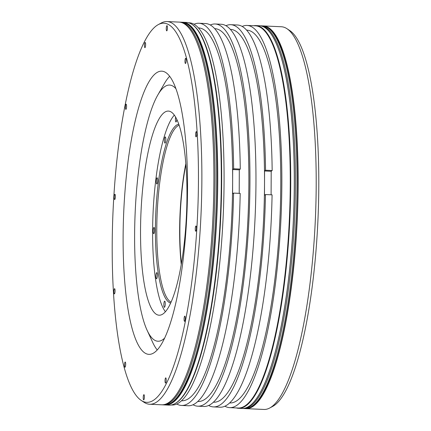 <?xml version="1.0" encoding="UTF-8"?>
<svg xmlns="http://www.w3.org/2000/svg" width="431" height="431" viewBox="0 0 431 431"><rect width="100%" height="100%" fill="white"/><g stroke="black" fill="none" stroke-linecap="round" stroke-linejoin="round"><path stroke-width="0.65" d="M269.666 408.033A191.547 42.701 92.6 0 0 316.198 184.576A191.547 42.701 -87.4 0 0 286.927 28.683L289.804 30.585A189.764 42.303 -87.4 0 1 318.8 185.023A189.764 42.303 92.6 0 1 272.699 406.401L269.666 408.033A191.547 42.701 92.6 0 1 263.955 409.45L245.907 408.631A191.547 42.701 92.6 0 1 245.352 408.588M187.539 187.954A141.745 31.598 -87.4 0 0 161.77 71.163A141.745 31.598 -87.4 0 0 123.115 237.573A141.745 31.598 92.6 0 0 148.884 354.357A141.745 31.598 92.6 0 0 187.539 187.954M141.196 400.415A189.764 42.303 92.6 0 0 198.454 179.549A189.764 42.303 -87.4 0 0 158.301 24.599A189.764 42.303 -87.4 0 0 112.2 245.977A189.764 42.303 92.6 0 0 141.196 400.415L144.073 402.317A191.547 42.701 92.6 0 0 149.627 404.246L161.663 404.795A191.547 42.701 92.6 0 0 213.9 179.921A191.547 42.701 -87.4 0 0 179.08 22.1L167.045 21.55A191.547 42.701 -87.4 0 0 161.334 22.967L158.301 24.599M115.389 196.461A2.597 0.576 -87.4 0 0 114.921 194.322A2.597 0.576 -87.4 0 0 114.21 197.366A2.597 0.576 -87.4 0 0 114.684 199.505A2.597 0.576 -87.4 0 0 115.389 196.461M126.579 106.328A2.597 0.576 -87.4 0 0 126.105 104.189A2.597 0.576 -87.4 0 0 125.399 107.238A2.597 0.576 -87.4 0 0 125.874 109.377A2.597 0.576 -87.4 0 0 126.579 106.328M145.63 44.598A2.597 0.576 -87.4 0 0 145.155 42.459A2.597 0.576 -87.4 0 0 144.45 45.503A2.597 0.576 -87.4 0 0 144.924 47.642A2.597 0.576 -87.4 0 0 145.63 44.598M167.438 27.799A2.597 0.576 -87.4 0 0 166.964 25.661A2.597 0.576 -87.4 0 0 166.258 28.71A2.597 0.576 -87.4 0 0 166.727 30.849A2.597 0.576 -87.4 0 0 167.438 27.799M186.154 60.442A2.597 0.576 -87.4 0 0 185.686 58.309A2.597 0.576 -87.4 0 0 184.974 61.353A2.597 0.576 -87.4 0 0 185.449 63.492A2.597 0.576 -87.4 0 0 186.154 60.442M196.773 133.782A2.597 0.576 -87.4 0 0 196.304 131.644A2.597 0.576 -87.4 0 0 195.593 134.688A2.597 0.576 -87.4 0 0 196.067 136.826A2.597 0.576 -87.4 0 0 196.773 133.782M196.444 228.155A2.597 0.576 -87.4 0 0 195.976 226.016A2.597 0.576 -87.4 0 0 195.265 229.066A2.597 0.576 -87.4 0 0 195.739 231.205A2.597 0.576 -87.4 0 0 196.444 228.155M185.255 318.288A2.597 0.576 -87.4 0 0 184.786 316.149A2.597 0.576 -87.4 0 0 184.075 319.193A2.597 0.576 -87.4 0 0 184.549 321.332A2.597 0.576 -87.4 0 0 185.255 318.288M166.204 380.018A2.597 0.576 -87.4 0 0 165.736 377.879A2.597 0.576 -87.4 0 0 165.025 380.929A2.597 0.576 -87.4 0 0 165.499 383.067A2.597 0.576 -87.4 0 0 166.204 380.018M144.401 396.816A2.597 0.576 -87.4 0 0 143.927 394.677A2.597 0.576 -87.4 0 0 143.221 397.721A2.597 0.576 -87.4 0 0 143.69 399.86A2.597 0.576 -87.4 0 0 144.401 396.816M125.68 364.168A2.597 0.576 -87.4 0 0 125.205 362.035A2.597 0.576 -87.4 0 0 124.5 365.079A2.597 0.576 -87.4 0 0 124.974 367.217A2.597 0.576 -87.4 0 0 125.68 364.168M115.061 290.833A2.597 0.576 -87.4 0 0 114.587 288.695A2.597 0.576 -87.4 0 0 113.881 291.744A2.597 0.576 -87.4 0 0 114.355 293.883A2.597 0.576 -87.4 0 0 115.061 290.833M149.627 404.246A191.547 42.701 92.6 0 0 201.87 179.371A191.547 42.701 -87.4 0 0 167.045 21.55M164.96 404.93A191.547 42.701 92.6 0 0 165.515 404.973A191.547 42.701 92.6 0 0 217.752 180.093A191.547 42.701 -87.4 0 0 182.927 22.272A191.547 42.701 -87.4 0 0 182.378 22.261M192.037 24.368L192.436 24.632A191.299 42.647 -87.4 0 1 221.669 180.32A191.299 42.647 92.6 0 1 175.196 403.486L174.776 403.712A191.547 42.701 92.6 0 0 221.308 180.255A191.547 42.701 -87.4 0 0 192.037 24.368A191.547 42.701 -87.4 0 0 186.483 22.434L182.927 22.272M174.776 403.712A191.547 42.701 92.6 0 1 169.071 405.135L165.515 404.973M171.247 404.984L171.904 405.016A191.299 42.647 92.6 0 0 224.077 180.427A191.299 42.647 -87.4 0 0 189.295 22.811L188.638 22.778M176.775 404.009A191.299 42.647 -87.4 0 0 181.532 405.452A191.299 42.647 -87.4 0 0 233.57 193.093L232.595 193.842L232.638 181.688A186.601 41.597 -87.4 0 0 198.713 27.94L198.465 27.929M181.499 400.749L181.747 400.76A186.601 41.597 92.6 0 0 232.638 181.688L232.681 169.534L233.656 168.78A191.299 42.647 -87.4 0 0 198.923 23.247A191.299 42.647 -87.4 0 0 194.052 24.255M271.104 194.801L271.191 171.285L264.569 170.983L264.526 183.143A186.601 41.597 -87.4 0 0 230.601 29.389L230.353 29.378M208.663 405.458A191.299 42.647 -87.4 0 0 213.42 406.902A191.299 42.647 -87.4 0 0 265.464 194.543L264.483 195.297L264.526 183.143A186.601 41.597 92.6 0 1 213.636 402.215L213.388 402.198M239.216 193.347L239.297 169.836L232.681 169.534M265.464 194.543L272.08 194.844A191.299 42.647 92.6 0 1 220.042 407.203L213.42 406.902M264.569 170.983L265.544 170.234A191.299 42.647 -87.4 0 0 230.817 24.702L237.433 24.998A191.299 42.647 92.6 0 1 272.166 170.536L271.191 171.285M246.602 30.116L246.85 30.132A186.601 41.597 -87.4 0 1 280.775 183.881A186.601 41.597 92.6 0 1 229.885 402.953L229.637 402.942M224.912 406.201A191.299 42.647 92.6 0 0 229.669 407.64A191.299 42.647 92.6 0 0 281.842 183.056A191.299 42.647 -87.4 0 0 247.06 25.44A191.299 42.647 -87.4 0 0 242.19 26.442M229.669 407.64L238.095 408.028A191.299 42.647 92.6 0 0 290.262 183.439A191.299 42.647 -87.4 0 0 255.486 25.822L247.06 25.44M253.735 25.741A191.547 42.701 -87.4 0 1 255.912 25.596A191.547 42.701 -87.4 0 1 290.736 183.417A191.547 42.701 92.6 0 1 238.499 408.292A191.547 42.701 92.6 0 1 236.344 407.947M238.499 408.292L242.055 408.453A191.547 42.701 92.6 0 0 294.292 183.579A191.547 42.701 -87.4 0 0 259.467 25.758L255.912 25.596M245.907 408.631A191.547 42.701 92.6 0 0 298.144 183.751A191.547 42.701 -87.4 0 0 263.319 25.93A191.547 42.701 -87.4 0 0 262.765 25.925M286.927 28.683A191.547 42.701 -87.4 0 0 281.373 26.754L263.319 25.93M265.544 170.234L272.166 170.536M230.817 24.702A191.299 42.647 -87.4 0 0 225.946 25.704M215.171 23.985L221.189 24.26A191.299 42.647 92.6 0 1 255.093 217.299A191.299 42.647 92.6 0 1 203.793 406.465L197.781 406.191A191.299 42.647 -87.4 0 0 249.075 217.03A191.299 42.647 -87.4 0 0 215.171 23.985A191.299 42.647 -87.4 0 0 210.301 24.993M193.018 404.747A191.299 42.647 -87.4 0 0 197.781 406.191M214.713 28.667L214.956 28.678A186.601 41.597 -87.4 0 1 248.881 182.426A186.601 41.597 92.6 0 1 197.991 401.498L197.743 401.487M233.57 193.093L240.191 193.395A191.299 42.647 92.6 0 1 188.153 405.754L181.532 405.452M198.923 23.247L205.544 23.549A191.299 42.647 92.6 0 1 240.272 169.081L239.297 169.836M233.656 168.78L240.272 169.081M175.961 88.754A128.222 28.586 92.6 0 0 157.794 95.019A128.222 28.586 92.6 0 0 134.612 235.59A128.222 28.586 -87.4 0 0 147.09 330.243L152.644 342.3A141.066 31.447 -87.4 0 0 157.229 349.956M157.794 95.019L164.416 83.512A141.066 31.447 92.6 0 1 169.679 76.309M147.09 330.243A128.222 28.586 -87.4 0 0 164.61 338.136M140.533 231.027A102.169 22.778 92.6 0 1 168.489 111.09A102.169 22.778 92.6 0 1 186.973 195.265A102.169 22.778 -87.4 0 1 159.201 315.212A102.169 22.778 -87.4 0 1 140.533 231.027M165.385 311.737A101.953 22.73 -87.4 0 1 152.617 231.539A101.953 22.73 92.6 0 1 174.334 115.109M170.633 303.106A89.691 19.993 -87.4 0 1 155.402 229.389A89.691 19.993 92.6 0 1 178.773 124.176M157.681 180.357A3.087 0.69 -87.4 0 0 157.121 177.814A3.087 0.69 -87.4 0 0 156.281 181.44A3.087 0.69 -87.4 0 0 156.841 183.989A3.087 0.69 -87.4 0 0 157.681 180.357M165.822 139.482A3.087 0.69 -87.4 0 0 165.262 136.939A3.087 0.69 -87.4 0 0 164.416 140.565A3.087 0.69 -87.4 0 0 164.981 143.108A3.087 0.69 -87.4 0 0 165.822 139.482M175.627 117.113A3.087 0.69 -87.4 0 0 175.417 119.425A3.087 0.69 -87.4 0 0 175.977 121.973A3.087 0.69 -87.4 0 0 176.78 119.312M165.251 303.693A3.087 0.69 -87.4 0 0 164.685 301.145A3.087 0.69 -87.4 0 0 163.845 304.776A3.087 0.69 -87.4 0 0 164.405 307.319A3.087 0.69 -87.4 0 0 165.251 303.693M157.353 275.167A3.087 0.69 -87.4 0 0 156.792 272.624A3.087 0.69 -87.4 0 0 155.947 276.249A3.087 0.69 -87.4 0 0 156.507 278.792A3.087 0.69 -87.4 0 0 157.353 275.167M154.584 230.025A3.087 0.69 -87.4 0 0 154.023 227.476A3.087 0.69 -87.4 0 0 153.177 231.102A3.087 0.69 -87.4 0 0 153.738 233.65A3.087 0.69 -87.4 0 0 154.584 230.025M171.069 302.136A88.975 19.837 -87.4 0 1 156.771 229.319A88.975 19.837 92.6 0 1 179.118 125.184M185.831 163.635A88.975 19.837 92.6 0 0 179.635 230.364A88.975 19.837 -87.4 0 0 181.241 264.456M181.376 263.675A89.287 19.907 -87.4 0 1 179.867 230.429A89.287 19.907 92.6 0 1 185.89 164.426M260.022 25.795L260.61 25.806A191.547 42.701 -87.4 0 1 295.434 183.633A191.547 42.701 92.6 0 1 243.197 408.507L244.76 408.577C249.404 408.685 253.87 406.099 258.153 400.825C264.198 393.406 269.844 381.43 275.086 364.901C288.754 322.463 297.816 250.513 297.907 183.913C297.956 138.162 294.648 100.256 287.973 70.194C284.336 54.225 279.945 42.437 274.811 34.819C271.024 29.173 266.811 26.194 262.177 25.882A191.547 42.701 -87.4 0 1 297.002 183.703A191.547 42.701 92.6 0 1 244.76 408.577M179.63 22.137L180.223 22.148A191.547 42.701 -87.4 0 1 215.047 179.975A191.547 42.701 92.6 0 1 162.805 404.849L164.373 404.919C169.017 405.027 173.477 402.441 177.766 397.161C183.811 389.748 189.451 377.772 194.693 361.243C208.362 318.805 217.429 246.855 217.515 180.255C217.563 134.504 214.255 96.598 207.586 66.536C203.944 50.567 199.558 38.779 194.419 31.161C190.631 25.515 186.418 22.536 181.785 22.223A191.547 42.701 -87.4 0 1 216.61 180.045A191.547 42.701 92.6 0 1 164.373 404.919M242.61 408.464L243.197 408.507M260.61 25.806L262.177 25.882M162.218 404.806L162.805 404.849M180.223 22.148L181.785 22.223"/></g></svg>
